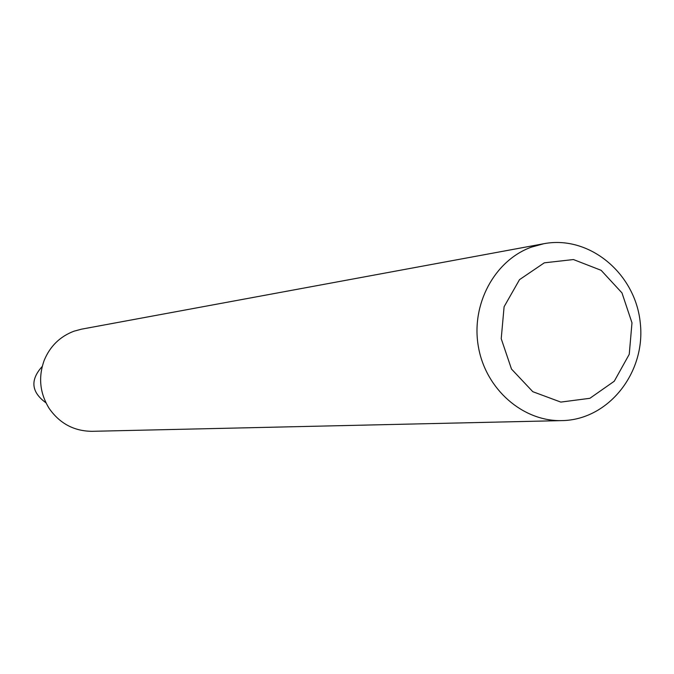 <?xml version="1.0" encoding="UTF-8"?>
<svg xmlns="http://www.w3.org/2000/svg" width="674" height="674" viewBox="0 0 674 674"><rect width="100%" height="100%" fill="white"/><g stroke="black" fill="none" stroke-linecap="round" stroke-linejoin="round"><path stroke-width="1.01" d="M531.331 247.147L543.775 243.727C589.329 234.948 635.616 273.543 640.3 323.158C645.844 372.68 608.403 419.91 562.015 420.61C522.973 421.73 485.777 389.294 478.43 346.958C470.747 304.69 494.387 260.535 531.331 247.147M543.775 243.727L81.529 329.165L73.921 331.212C59.994 336.52 50.095 346.209 44.223 360.287C38.132 377.145 39.791 393.203 49.185 408.461C59.784 423.55 74.081 431.166 92.06 431.318L562.015 420.61M544.314 262.826L573.448 259.549L601.132 270.316L621.976 292.904L631.985 322.838L629.246 354.313L614.258 381.231L589.876 398.309L560.81 402.092L532.805 391.695L511.49 369.057L501.22 338.693L504.101 306.729L519.528 279.634L544.314 262.826M42.218 366.471C29.985 379.976 31.231 392.091 45.967 402.816"/></g></svg>
